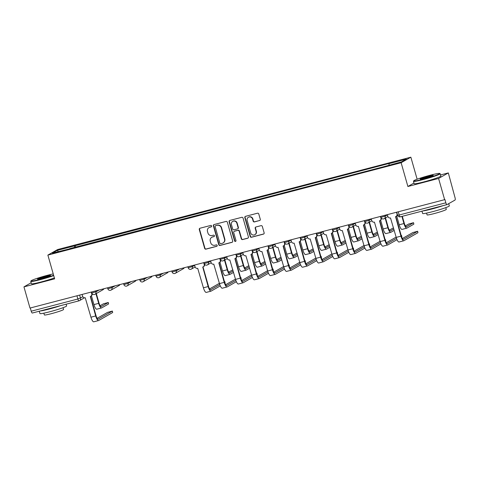 <?xml version="1.0" encoding="UTF-8"?>
<svg xmlns="http://www.w3.org/2000/svg" width="479" height="479" viewBox="0 0 479 479"><rect width="100%" height="100%" fill="white"/><g stroke="black" fill="none" stroke-linecap="round" stroke-linejoin="round"><path stroke-width="0.72" d="M211.658 225.974A0.76 0.73 -119.7 0 0 210.742 225.429L200 228.238A1.09 1.042 -119.7 0 0 199.288 229.549L204.647 248.367A1.09 1.042 -119.7 0 0 205.958 249.146L216.694 246.338A0.76 0.73 -119.7 0 0 217.197 245.422A0.76 0.73 -119.7 0 0 216.28 244.877L214.891 245.242A3.491 3.335 -119.7 0 1 210.7 242.739L210.257 241.171A3.491 3.335 -119.7 0 1 212.538 236.979L213.927 236.62A0.76 0.73 -119.7 0 0 214.424 235.698A0.76 0.73 -119.7 0 0 213.508 235.153L212.119 235.518A3.491 3.335 -119.7 0 1 207.934 233.016L207.485 231.447A3.491 3.335 -119.7 0 1 209.766 227.256L211.155 226.896A0.76 0.73 -119.7 0 0 211.658 225.974M259.57 220.585A1.09 1.042 -119.7 0 0 260.283 219.274L258.78 213.993A1.09 1.042 -119.7 0 0 257.468 213.215L245.541 216.334A1.09 1.042 -119.7 0 0 244.829 217.64L250.188 236.458A1.09 1.042 -119.7 0 0 251.499 237.243L263.426 234.123A1.09 1.042 -119.7 0 0 264.139 232.812L262.324 226.435A1.09 1.042 -119.7 0 0 261.013 225.657L255.906 226.992A1.09 1.042 -119.7 0 0 255.193 228.297L256.097 231.465A2.916 2.784 -119.7 0 1 254.834 234.704A2.916 2.784 -119.7 0 1 250.691 232.878L247.158 220.484A2.916 2.784 -119.7 0 1 248.421 217.244A2.916 2.784 -119.7 0 1 252.565 219.071L253.157 221.136A1.09 1.042 -119.7 0 0 254.463 221.921L259.852 220.424A1.09 1.042 -119.7 0 0 259.947 220.394M401.127 162.74L407.892 186.493L438.584 178.469L444.626 199.665L29.985 308.069L23.95 286.873L54.642 278.85L47.876 255.097L401.127 162.74L410.856 157.19L57.606 249.547L47.876 255.097M227.339 222.214A1.09 1.042 -119.7 0 0 226.028 221.43L214.101 224.549A1.09 1.042 -119.7 0 0 213.389 225.86L218.747 244.679A1.09 1.042 -119.7 0 0 220.059 245.464L231.986 242.344A1.09 1.042 -119.7 0 0 232.698 241.033L227.339 222.214M229.818 220.442L241.751 217.322A1.09 1.042 -119.7 0 1 243.057 218.107L248.421 236.925A1.09 1.042 -119.7 0 1 247.709 238.231L242.602 239.566A1.09 1.042 -119.7 0 1 241.29 238.787L239.117 231.153A1.09 1.042 -119.7 0 0 237.812 230.375L234.423 231.261A1.09 1.042 -119.7 0 0 233.71 232.566L235.973 240.512A0.76 0.73 -119.7 0 1 235.644 241.362A0.76 0.73 -119.7 0 1 234.56 240.883L229.106 221.753A1.09 1.042 -119.7 0 1 229.818 220.442M438.584 178.469L448.314 172.919L455.008 197.582A2.221 0.635 75.3 0 1 455.05 200.036L447.021 204.611A2.221 0.635 75.3 0 1 446.979 204.629L400.324 216.825A2.221 0.635 -104.7 0 1 399.193 215.005L445.847 202.803A2.221 0.635 75.3 0 0 446.979 204.629M417.137 179.224L410.856 157.19M448.314 172.919L440.524 174.961M444.626 199.665L444.907 199.504L445.847 202.803M78.945 300.842L32.386 313.015A2.221 0.635 -104.7 0 1 32.338 313.032A2.221 0.635 -104.7 0 1 31.213 311.212L77.867 299.01L82.867 296.794M30.297 307.991L31.213 311.212M31.153 282.766L23.95 286.873M69.832 248.793L52.415 253.14L57.181 250.427L74.484 245.901L74.508 247.571M389.038 165.135L389.014 163.668L389.678 163.291L74.484 245.901M389.014 163.668L406.318 159.148L401.552 161.86L383.583 166.764L69.718 248.619M407.892 186.493L413.958 183.038M75.652 247.272L75.149 245.523M57.181 250.427L58.438 251.571M211.461 226.729A0.76 0.73 -119.7 0 1 211.443 226.735L210.053 227.094A3.491 3.335 -119.7 0 0 209.275 227.411L208.994 227.573M211.76 237.297L212.047 237.135A3.491 3.335 -119.7 0 1 212.82 236.818L214.209 236.458A0.76 0.73 -119.7 0 0 214.227 236.452M199.905 228.267A1.09 1.042 -119.7 0 0 199.569 229.387L204.928 248.206A1.09 1.042 -119.7 0 0 206.239 248.984L216.981 246.176A0.76 0.73 -119.7 0 0 216.999 246.176L216.694 246.338M214.005 224.579A1.09 1.042 -119.7 0 0 213.67 225.699L219.035 244.518A1.09 1.042 -119.7 0 0 220.34 245.302L232.273 242.182A1.09 1.042 -119.7 0 0 232.363 242.152M215.628 225.723A0.76 0.73 -119.7 0 0 215.131 226.639L219.837 243.158A0.76 0.73 -119.7 0 0 220.753 243.709L222.22 243.326A3.491 3.335 -119.7 0 0 224.501 239.135L221.286 227.842A3.491 3.335 -119.7 0 0 217.095 225.34L215.915 225.561A0.76 0.73 -119.7 0 0 215.742 225.633L215.46 225.795M222.992 243.009L223.28 242.847A3.491 3.335 -119.7 0 0 224.783 238.973L224.501 239.135M215.915 225.561L217.382 225.178A3.491 3.335 -119.7 0 1 221.567 227.681L224.783 238.973M234.183 231.357L234.465 231.195A1.09 1.042 -119.7 0 1 234.704 231.1L238.093 230.213A1.09 1.042 -119.7 0 1 239.404 230.992L241.578 238.626A1.09 1.042 -119.7 0 0 242.883 239.404L247.99 238.069A1.09 1.042 -119.7 0 0 248.086 238.039M229.728 220.472A1.09 1.042 -119.7 0 0 229.393 221.591L234.842 240.721A0.76 0.73 -119.7 0 0 235.776 241.266M236.86 223.232A2.916 2.784 -119.7 0 0 232.716 221.406A2.916 2.784 -119.7 0 0 231.453 224.651L232.698 229.016A1.09 1.042 -119.7 0 0 234.003 229.794L237.392 228.908A1.09 1.042 -119.7 0 0 238.105 227.597L236.86 223.232L237.147 223.07A2.916 2.784 -119.7 0 0 232.998 221.244L232.716 221.406M237.632 228.812L237.919 228.651A1.09 1.042 -119.7 0 0 238.386 227.435L238.105 227.597M237.147 223.07L238.386 227.435M248.421 217.244L248.703 217.083A2.916 2.784 -119.7 0 1 252.852 218.909L253.439 220.975A1.09 1.042 -119.7 0 0 254.75 221.759L259.852 220.424M254.834 234.704L255.121 234.542A2.916 2.784 -119.7 0 0 256.379 231.297L256.097 231.465M255.816 227.016A1.09 1.042 -119.7 0 0 255.481 228.136L256.379 231.297M245.446 216.358A1.09 1.042 -119.7 0 0 245.11 217.478L250.469 236.297A1.09 1.042 -119.7 0 0 251.78 237.081L263.707 233.962A1.09 1.042 -119.7 0 0 263.803 233.932M108.284 302.494L108.589 303.961L108.284 302.494L103.458 303.812L100.123 305.716M91.447 295.806L93.95 304.59A5.61 1.599 75.3 0 0 96.8 309.2L101.536 307.961A5.61 1.599 75.3 0 0 101.65 307.913L108.589 303.961M95.95 293.741L98.686 303.351A5.61 1.599 75.3 0 0 101.536 307.961M108.194 302.578L101.261 306.53A4.167 1.186 -104.7 0 1 101.177 306.566A4.167 1.186 -104.7 0 1 99.057 303.141L96.321 293.531M112.367 311.063L112.679 312.524L112.367 311.063L107.547 312.38L97.123 318.319M82.089 294.447L82.574 296.154A2.221 2.126 -119.7 0 0 85.238 297.746L90.944 317.2A5.61 1.599 75.3 0 0 93.8 321.81L98.536 320.571A5.61 1.599 75.3 0 0 98.65 320.523L112.679 312.524M92.154 293.741A2.221 2.126 60.3 0 1 91.148 296.016L90.782 296.226A2.221 2.126 -119.7 0 0 91.74 293.759L92.046 293.585M112.284 311.14L98.255 319.14A4.167 1.186 -104.7 0 1 98.171 319.176A4.167 1.186 -104.7 0 1 96.051 315.751L90.525 296.351M90.782 296.226A2.221 2.126 -119.7 0 1 90.286 296.429L95.686 315.96A5.61 1.599 75.3 0 0 98.536 320.571M91.255 292.052L91.74 293.759M53.241 273.922A13.55 0.988 -15.9 0 0 47.481 275.287A13.55 0.988 -15.9 0 0 31.003 280.892A13.55 0.988 -15.9 0 0 40.559 279.233A13.55 0.988 -15.9 0 0 53.612 275.245M53.714 275.593A13.879 1.018 164.1 0 1 40.565 279.604A13.879 1.018 164.1 0 1 30.758 281.383A13.879 1.018 164.1 0 1 30.776 281.305L31.003 280.892M42.29 278.251A6.772 0.497 164.1 0 1 37.53 279.149A6.772 0.497 164.1 0 1 45.75 276.275A6.772 0.497 164.1 0 1 50.529 275.449A6.772 0.497 164.1 0 1 42.29 278.251M50.026 275.76A6.443 0.473 -15.9 0 0 45.756 276.646A6.443 0.473 -15.9 0 0 38.122 279.149M66.126 304.201L66.623 305.949A13.879 1.018 164.1 0 1 49.726 311.769A13.879 1.018 164.1 0 1 39.925 313.553L39.26 311.224M60.48 305.68A13.879 1.018 164.1 0 1 48.972 309.111A13.879 1.018 164.1 0 1 40.188 310.985M63.078 307.692L63.581 309.464A9.993 0.73 164.1 0 1 51.421 313.655A9.993 0.73 164.1 0 1 44.361 314.937L43.852 313.164M54.384 277.94A13.879 1.018 164.1 0 1 41.23 281.945A13.879 1.018 164.1 0 1 31.428 283.73L30.758 281.383M423.268 179.176A13.55 0.988 -15.9 0 0 439.704 173.434A13.55 0.988 -15.9 0 0 430.19 175.23A13.55 0.988 -15.9 0 0 413.712 180.834A13.55 0.988 -15.9 0 0 423.268 179.176M439.704 173.434L440.111 173.661A13.879 1.018 164.1 0 1 440.171 173.721A13.879 1.018 164.1 0 1 423.274 179.547A13.879 1.018 164.1 0 1 413.467 181.325A13.879 1.018 164.1 0 1 413.485 181.248L413.712 180.834M424.999 178.194A6.772 0.497 164.1 0 1 420.239 179.092A6.772 0.497 164.1 0 1 428.46 176.218A6.772 0.497 164.1 0 1 433.238 175.392A6.772 0.497 164.1 0 1 424.999 178.194M432.735 175.703A6.443 0.473 -15.9 0 0 428.466 176.589A6.443 0.473 -15.9 0 0 420.831 179.092M448.697 203.659L449.332 205.892A13.879 1.018 164.1 0 1 432.435 211.712A13.879 1.018 164.1 0 1 422.634 213.496L421.969 211.167M443.189 205.623A13.879 1.018 164.1 0 1 431.681 209.054A13.879 1.018 164.1 0 1 422.897 210.928M445.787 207.635L446.29 209.407A9.993 0.73 164.1 0 1 434.13 213.598A9.993 0.73 164.1 0 1 427.07 214.879L426.561 213.107M440.171 173.721L440.836 176.062A13.879 1.018 164.1 0 1 423.939 181.888A13.879 1.018 164.1 0 1 414.137 183.673L413.467 181.325M232.83 269.869L228.657 272.108M219.981 262.205L222.484 270.988A5.61 1.599 75.3 0 0 225.334 275.599L230.07 274.359A5.61 1.599 75.3 0 0 230.183 274.311L233.548 272.389M224.483 260.139L227.22 269.749A5.61 1.599 75.3 0 0 230.07 274.359M233.153 271.006L229.788 272.928A4.167 1.186 -104.7 0 1 229.704 272.958A4.167 1.186 -104.7 0 1 227.585 269.539L224.849 259.929M248.9 265.671L244.721 267.911M236.045 258.001L238.548 266.785A5.61 1.599 75.3 0 0 241.398 271.395L246.134 270.156A5.61 1.599 75.3 0 0 246.248 270.108L249.619 268.192M240.548 255.936L243.284 265.546A5.61 1.599 75.3 0 0 246.134 270.156M249.224 266.809L245.853 268.725A4.167 1.186 -104.7 0 1 245.769 268.761A4.167 1.186 -104.7 0 1 243.655 265.336L240.919 255.726M264.965 261.468L260.792 263.707M252.11 253.804L254.612 262.588A5.61 1.599 75.3 0 0 257.462 267.198L262.205 265.959A5.61 1.599 75.3 0 0 262.318 265.911L265.683 263.989M256.612 251.738L259.349 261.348A5.61 1.599 75.3 0 0 262.205 265.959M265.288 262.606L261.923 264.528A4.167 1.186 -104.7 0 1 261.839 264.558A4.167 1.186 -104.7 0 1 259.72 261.139L256.983 251.529M281.029 257.271L276.856 259.51M268.18 249.601L270.683 258.385A5.61 1.599 75.3 0 0 273.533 262.995L278.269 261.756A5.61 1.599 75.3 0 0 278.383 261.708L281.748 259.792M272.683 247.535L275.419 257.145A5.61 1.599 75.3 0 0 278.269 261.756M281.353 258.409L277.988 260.325A4.167 1.186 -104.7 0 1 277.904 260.36A4.167 1.186 -104.7 0 1 275.784 256.936L273.048 247.326M297.1 253.068L292.92 255.307M284.245 245.404L286.747 254.187A5.61 1.599 75.3 0 0 289.597 258.792L294.334 257.558A5.61 1.599 75.3 0 0 294.447 257.51L297.812 255.588M288.747 243.338L291.483 252.948A5.61 1.599 75.3 0 0 294.334 257.558M297.423 254.205L294.052 256.127A4.167 1.186 -104.7 0 1 293.968 256.157A4.167 1.186 -104.7 0 1 291.855 252.738L289.112 243.128M313.164 248.87L308.985 251.11M300.309 241.2L302.812 249.984A5.61 1.599 75.3 0 0 305.662 254.594L310.404 253.355A5.61 1.599 75.3 0 0 310.518 253.307L313.883 251.391M304.812 239.135L307.548 248.745A5.61 1.599 75.3 0 0 310.404 253.355M313.488 250.002L310.123 251.924A4.167 1.186 -104.7 0 1 310.039 251.96A4.167 1.186 -104.7 0 1 307.919 248.535L305.183 238.925M329.229 244.667L325.055 246.907M316.38 237.003L318.882 245.787A5.61 1.599 75.3 0 0 321.732 250.391L326.468 249.158A5.61 1.599 75.3 0 0 326.582 249.11L329.947 247.188M320.882 234.938L323.618 244.547A5.61 1.599 75.3 0 0 326.468 249.158M329.552 245.805L326.187 247.721A4.167 1.186 -104.7 0 1 326.103 247.757A4.167 1.186 -104.7 0 1 323.984 244.338L321.247 234.722M345.293 240.47L341.12 242.709M332.444 232.8L334.947 241.584A5.61 1.599 75.3 0 0 337.797 246.194L342.533 244.955A5.61 1.599 75.3 0 0 342.647 244.907L346.012 242.991M336.947 230.734L339.683 240.344A5.61 1.599 75.3 0 0 342.533 244.955M345.622 241.602L342.251 243.524A4.167 1.186 -104.7 0 1 342.168 243.56A4.167 1.186 -104.7 0 1 340.054 240.135L337.312 230.525M361.364 236.267L357.184 238.506M348.508 228.603L351.011 237.386A5.61 1.599 75.3 0 0 353.861 241.991L358.603 240.751A5.61 1.599 75.3 0 0 358.717 240.709L362.082 238.787M353.011 226.537L355.747 236.147A5.61 1.599 75.3 0 0 358.603 240.751M361.687 237.404L358.322 239.32A4.167 1.186 -104.7 0 1 358.238 239.356A4.167 1.186 -104.7 0 1 356.119 235.937L353.382 226.322M224.837 281.658L225.142 283.125L224.837 281.658L224.447 281.664M194.552 265.043L195.037 266.749A2.221 2.126 -119.7 0 0 197.707 268.342L203.413 287.795A5.61 1.599 75.3 0 0 206.263 292.406L210.999 291.166A5.61 1.599 75.3 0 0 211.113 291.118L220.298 285.885M204.617 264.336A2.221 2.126 60.3 0 1 203.611 266.611L203.246 266.821A2.221 2.126 -119.7 0 0 204.204 264.354L204.509 264.18M219.783 284.568L210.718 289.735A4.167 1.186 -104.7 0 1 210.634 289.771A4.167 1.186 -104.7 0 1 208.521 286.346L202.994 266.947M203.246 266.821A2.221 2.126 -119.7 0 1 202.749 267.025L208.149 286.556A5.61 1.599 75.3 0 0 210.999 291.166M203.719 262.648L204.204 264.354M219.4 283.323L209.586 288.921M240.901 277.455L241.206 278.922L240.901 277.455L240.512 277.467M210.616 260.845L211.107 262.552A2.221 2.126 -119.7 0 0 213.772 264.145L219.478 283.598A5.61 1.599 75.3 0 0 222.328 288.202L227.064 286.963A5.61 1.599 75.3 0 0 227.178 286.921L236.369 281.682M220.687 260.133A2.221 2.126 60.3 0 1 219.681 262.414L219.31 262.624A2.221 2.126 -119.7 0 0 220.268 260.157L220.574 259.983M235.848 280.365L226.789 285.532A4.167 1.186 -104.7 0 1 226.699 285.568A4.167 1.186 -104.7 0 1 224.585 282.149L219.059 262.743M219.31 262.624A2.221 2.126 -119.7 0 1 218.819 262.821L224.214 282.359A5.61 1.599 75.3 0 0 227.064 286.963M219.783 258.45L220.268 260.157M235.464 279.125L225.651 284.718M256.966 273.258L257.277 274.718L256.966 273.258L256.582 273.264M226.687 256.642L227.172 258.349A2.221 2.126 -119.7 0 0 229.836 259.941L235.542 279.395A5.61 1.599 75.3 0 0 238.398 284.005L243.134 282.766A5.61 1.599 75.3 0 0 243.248 282.718L252.433 277.479M236.752 255.936A2.221 2.126 60.3 0 1 235.746 258.211L235.375 258.421A2.221 2.126 -119.7 0 0 236.339 255.954L236.638 255.78M251.918 276.167L242.853 281.335A4.167 1.186 -104.7 0 1 242.769 281.371A4.167 1.186 -104.7 0 1 240.65 277.946L235.123 258.546M235.375 258.421A2.221 2.126 -119.7 0 1 234.884 258.624L240.284 278.155A5.61 1.599 75.3 0 0 243.134 282.766M235.848 254.247L236.339 255.954M251.535 274.922L241.721 280.52M273.036 269.054L273.341 270.521L273.036 269.054L272.647 269.066M242.751 252.445L243.236 254.151A2.221 2.126 -119.7 0 0 245.907 255.744L251.613 275.191A5.61 1.599 75.3 0 0 254.463 279.802L259.199 278.562A5.61 1.599 75.3 0 0 259.313 278.521L268.497 273.281M252.816 251.732A2.221 2.126 60.3 0 1 251.81 254.014L251.445 254.223A2.221 2.126 -119.7 0 0 252.403 251.756L252.708 251.583M267.983 271.964L258.917 277.131A4.167 1.186 -104.7 0 1 258.834 277.167A4.167 1.186 -104.7 0 1 256.714 273.748L251.188 254.343M251.445 254.223A2.221 2.126 -119.7 0 1 250.948 254.421L256.349 273.958A5.61 1.599 75.3 0 0 259.199 278.562M251.918 250.05L252.403 251.756M267.599 270.725L257.786 276.317M289.1 264.857L289.406 266.318L289.1 264.857L288.711 264.863M258.816 248.242L259.301 249.948A2.221 2.126 -119.7 0 0 261.971 251.541L267.677 270.994A5.61 1.599 75.3 0 0 270.527 275.605L275.263 274.365A5.61 1.599 75.3 0 0 275.377 274.317L284.568 269.078M268.887 247.535A2.221 2.126 60.3 0 1 267.881 249.81L267.51 250.02A2.221 2.126 -119.7 0 0 268.468 247.553L268.773 247.38M284.047 267.767L274.988 272.934A4.167 1.186 -104.7 0 1 274.898 272.97A4.167 1.186 -104.7 0 1 272.785 269.545L267.258 250.146M267.51 250.02A2.221 2.126 -119.7 0 1 267.019 250.224L272.413 269.755A5.61 1.599 75.3 0 0 275.263 274.365M267.983 245.847L268.468 247.553M283.664 266.522L273.85 272.114M305.165 260.654L305.47 262.121L305.165 260.654L304.782 260.666M274.886 244.045L275.371 245.751A2.221 2.126 -119.7 0 0 278.036 247.344L283.742 266.791A5.61 1.599 75.3 0 0 286.592 271.401L291.334 270.162A5.61 1.599 75.3 0 0 291.448 270.12L300.632 264.881M284.951 243.332A2.221 2.126 60.3 0 1 283.945 245.613L283.574 245.823A2.221 2.126 -119.7 0 0 284.538 243.356L284.837 243.182M300.117 263.564L291.052 268.731A4.167 1.186 -104.7 0 1 290.969 268.767A4.167 1.186 -104.7 0 1 288.849 265.342L283.323 245.943M283.574 245.823A2.221 2.126 -119.7 0 1 283.083 246.02L288.484 265.558A5.61 1.599 75.3 0 0 291.334 270.162M284.047 241.644L284.538 243.356M299.734 262.318L289.921 267.917M321.235 256.457L321.541 257.918L321.235 256.457L320.846 256.463M290.951 239.841L291.436 241.548A2.221 2.126 -119.7 0 0 294.1 243.14L299.812 262.594A5.61 1.599 75.3 0 0 302.662 267.204L307.398 265.965A5.61 1.599 75.3 0 0 307.512 265.917L316.697 260.678M301.016 239.135A2.221 2.126 60.3 0 1 300.01 241.41L299.644 241.62A2.221 2.126 -119.7 0 0 300.602 239.153L300.908 238.979M316.182 259.367L307.117 264.534A4.167 1.186 -104.7 0 1 307.033 264.564A4.167 1.186 -104.7 0 1 304.913 261.145L299.387 241.745M299.644 241.62A2.221 2.126 -119.7 0 1 299.147 241.823L304.548 261.354A5.61 1.599 75.3 0 0 307.398 265.965M300.117 237.446L300.602 239.153M315.799 258.121L305.985 263.713M337.3 252.253L337.605 253.72L337.3 252.253L336.911 252.265M307.015 235.644L307.5 237.35A2.221 2.126 -119.7 0 0 310.17 238.943L315.877 258.391A5.61 1.599 75.3 0 0 318.727 263.001L323.463 261.762A5.61 1.599 75.3 0 0 323.576 261.714L332.767 256.481M317.08 234.932A2.221 2.126 60.3 0 1 316.08 237.213L315.709 237.422A2.221 2.126 -119.7 0 0 316.667 234.95L316.972 234.782M332.246 255.163L323.181 260.331A4.167 1.186 -104.7 0 1 323.097 260.366A4.167 1.186 -104.7 0 1 320.984 256.942L315.457 237.542M315.709 237.422A2.221 2.126 -119.7 0 1 315.218 237.62L320.613 257.151A5.61 1.599 75.3 0 0 323.463 261.762M316.182 233.243L316.667 234.95M331.863 253.918L322.05 259.516M353.364 248.056L353.67 249.517L353.364 248.056L352.981 248.062M323.086 231.441L323.57 233.147A2.221 2.126 -119.7 0 0 326.235 234.74L331.941 254.193A5.61 1.599 75.3 0 0 334.791 258.804L339.533 257.564A5.61 1.599 75.3 0 0 339.647 257.516L348.832 252.277M333.15 230.734A2.221 2.126 60.3 0 1 332.145 233.01L331.773 233.219A2.221 2.126 -119.7 0 0 332.737 230.752L333.037 230.579M348.317 250.966L339.252 256.133A4.167 1.186 -104.7 0 1 339.168 256.163A4.167 1.186 -104.7 0 1 337.048 252.744L331.522 233.339M331.773 233.219A2.221 2.126 -119.7 0 1 331.282 233.423L336.677 252.954A5.61 1.599 75.3 0 0 339.533 257.564M332.246 229.046L332.737 230.752M347.934 249.721L338.114 255.313M369.435 243.853L369.74 245.32L369.435 243.853L369.046 243.859M339.15 227.244L339.635 228.95A2.221 2.126 -119.7 0 0 342.299 230.537L348.011 249.99A5.61 1.599 75.3 0 0 350.862 254.6L355.598 253.361A5.61 1.599 75.3 0 0 355.711 253.313L364.896 248.08M349.215 226.531A2.221 2.126 60.3 0 1 348.209 228.806L347.844 229.022A2.221 2.126 -119.7 0 0 348.802 226.549L349.107 226.375M364.381 246.763L355.316 251.93A4.167 1.186 -104.7 0 1 355.232 251.966A4.167 1.186 -104.7 0 1 353.113 248.541L347.586 229.142M347.844 229.022A2.221 2.126 -119.7 0 1 347.347 229.219L352.748 248.751A5.61 1.599 75.3 0 0 355.598 253.361M348.317 224.843L348.802 226.549M363.998 245.517L354.185 251.116M377.428 232.07L373.255 234.309M364.579 224.4L367.076 233.183A5.61 1.599 75.3 0 0 369.932 237.794L374.668 236.554A5.61 1.599 75.3 0 0 374.782 236.506L378.147 234.59M369.075 222.334L371.818 231.944A5.61 1.599 75.3 0 0 374.668 236.554M377.751 233.201L374.386 235.123A4.167 1.186 -104.7 0 1 374.303 235.159A4.167 1.186 -104.7 0 1 372.183 231.734L369.447 222.124M385.499 239.65L385.805 241.117L385.499 239.65L385.11 239.662M355.214 223.04L355.699 224.747A2.221 2.126 -119.7 0 0 358.37 226.339L364.076 245.793A5.61 1.599 75.3 0 0 366.926 250.397L371.662 249.164A5.61 1.599 75.3 0 0 371.776 249.116L380.961 243.877M365.279 222.328A2.221 2.126 60.3 0 1 364.279 224.609L363.908 224.819A2.221 2.126 -119.7 0 0 364.866 222.352L365.172 222.178M380.446 242.566L371.381 247.733A4.167 1.186 -104.7 0 1 371.297 247.763A4.167 1.186 -104.7 0 1 369.183 244.344L363.657 224.938M363.908 224.819A2.221 2.126 -119.7 0 1 363.417 225.022L368.812 244.553A5.61 1.599 75.3 0 0 371.662 249.164M364.381 220.645L364.866 222.352M380.063 241.32L370.249 246.913M393.493 227.866L389.319 230.106M380.643 220.196L383.146 228.98A5.61 1.599 75.3 0 0 385.996 233.59L390.732 232.351A5.61 1.599 75.3 0 0 390.846 232.309L394.211 230.387M385.146 218.131L387.882 227.747A5.61 1.599 75.3 0 0 390.732 232.351M393.816 229.004L390.451 230.92A4.167 1.186 -104.7 0 1 390.367 230.956A4.167 1.186 -104.7 0 1 388.253 227.531L385.511 217.921M401.564 235.452L401.869 236.919L401.564 235.452L401.174 235.458M371.279 218.837L371.77 220.55A2.221 2.126 -119.7 0 0 374.434 222.136L380.14 241.59A5.61 1.599 75.3 0 0 382.99 246.2L387.733 244.961A5.61 1.599 75.3 0 0 387.846 244.913L397.031 239.68M381.35 218.131A2.221 2.126 60.3 0 1 380.344 220.406L379.973 220.615A2.221 2.126 -119.7 0 0 380.937 218.149L381.236 217.975M396.51 238.362L387.451 243.53A4.167 1.186 -104.7 0 1 387.367 243.566A4.167 1.186 -104.7 0 1 385.248 240.141L379.721 220.741M379.973 220.615A2.221 2.126 -119.7 0 1 379.482 220.819L384.876 240.35A5.61 1.599 75.3 0 0 387.733 244.961M380.446 216.442L380.937 218.149M396.133 237.117L386.314 242.715M413.545 222.687L413.85 224.154L413.545 222.687L408.719 224.004L405.384 225.902M396.708 215.999L399.211 224.783A5.61 1.599 75.3 0 0 402.061 229.393L406.803 228.154A5.61 1.599 75.3 0 0 406.916 228.106L413.85 224.154M401.917 216.412L403.947 223.543A5.61 1.599 75.3 0 0 406.803 228.154M413.455 222.765L406.521 226.723A4.167 1.186 -104.7 0 1 406.437 226.759A4.167 1.186 -104.7 0 1 404.318 223.334L402.318 216.304M417.628 231.249L417.939 232.716L417.628 231.249L412.808 232.572L402.384 238.512M387.349 214.64L387.834 216.346A2.221 2.126 -119.7 0 0 390.499 217.939L396.211 237.392A5.61 1.599 75.3 0 0 399.061 241.997L403.797 240.763A5.61 1.599 75.3 0 0 403.911 240.715L417.939 232.716M397.438 214.64A2.221 2.126 60.3 0 1 396.408 216.209L396.043 216.418A2.221 2.126 -119.7 0 0 397.001 213.951L397.211 213.832M417.544 231.333L403.516 239.326A4.167 1.186 -104.7 0 1 403.432 239.362A4.167 1.186 -104.7 0 1 401.312 235.943L395.786 216.538M396.043 216.418A2.221 2.126 -119.7 0 1 395.546 216.616L400.947 236.153A5.61 1.599 75.3 0 0 403.797 240.763M396.516 212.245L397.001 213.951M446.931 204.635L400.366 216.807A2.221 0.635 -104.7 0 1 400.324 216.825A2.221 2.221 0 0 1 397.624 215.287L399.193 215.005L398.277 211.784M79.622 295.094L80.496 298.148A2.221 2.126 -119.7 0 1 79.041 300.818A2.221 0.635 -104.7 0 1 78.993 300.836A2.221 0.635 -104.7 0 1 77.867 299.01L76.951 295.794M384.882 215.281L385.146 216.209L387.427 214.909M368.818 219.484L369.081 220.412L371.357 219.113M352.754 223.687L353.017 224.609L355.292 223.316M336.683 227.884L336.947 228.812L339.228 227.513M320.619 232.087L320.882 233.016L323.157 231.716M304.554 236.285L304.818 237.213L307.093 235.913M288.484 240.488L288.747 241.416L291.028 240.117M272.419 244.685L272.683 245.613L274.964 244.314M256.355 248.888L256.618 249.816L258.894 248.517M240.284 253.086L240.548 254.014L242.829 252.714M224.22 257.289L224.483 258.217L226.765 256.918M208.155 261.486L208.419 262.414L210.694 261.115M192.085 265.689L192.348 266.617L194.63 265.318M176.021 269.893L176.284 270.815L179.511 268.976M159.956 274.09L160.22 275.018L163.447 273.18M143.886 278.293L144.155 279.215L147.382 277.377M127.821 282.49L128.085 283.418L131.312 281.58M111.757 286.693L112.02 287.622L115.247 285.777M95.686 290.891L95.956 291.819L99.183 289.981M91.477 291.992L91.758 292.968L95.956 291.819A2.221 2.126 60.3 0 1 94.501 294.489M103.883 288.747A2.221 2.126 60.3 0 1 103.021 289.711A2.221 2.221 0 0 0 103.925 288.741M107.547 287.789L107.823 288.765L112.02 287.622A2.221 2.126 60.3 0 1 110.565 290.286M123.612 283.592L123.887 284.568L128.085 283.418A2.221 2.126 60.3 0 1 126.636 286.089M139.676 279.389L139.958 280.365L144.155 279.215A2.221 2.126 60.3 0 1 142.7 281.886M155.747 275.191L156.022 276.161L160.22 275.018A2.221 2.126 60.3 0 1 158.765 277.688M171.811 270.988L172.087 271.964L176.284 270.815A2.221 2.126 60.3 0 1 174.835 273.485M187.876 266.791L188.157 267.761L192.348 266.617A2.221 2.126 60.3 0 1 190.899 269.288M203.946 262.588L204.222 263.564L208.419 262.414A2.221 2.126 60.3 0 1 206.964 265.085M220.011 258.391L220.286 259.361L224.483 258.217A2.221 2.126 60.3 0 1 223.028 260.881M236.075 254.187L236.357 255.163L240.548 254.014A2.221 2.126 60.3 0 1 239.099 256.684M252.146 249.99L252.421 250.96L256.618 249.816A2.221 2.126 60.3 0 1 255.163 252.481M268.21 245.787L268.485 246.763L272.683 245.613A2.221 2.126 60.3 0 1 271.228 248.284M284.275 241.59L284.556 242.56L288.747 241.416A2.221 2.126 60.3 0 1 287.298 244.08M300.345 237.386L300.62 238.362L304.818 237.213A2.221 2.126 60.3 0 1 303.363 239.883M316.409 233.183L316.685 234.159L320.882 233.016A2.221 2.126 60.3 0 1 319.427 235.68M332.474 228.986L332.755 229.962L336.947 228.812A2.221 2.126 60.3 0 1 335.498 231.483M348.544 224.783L348.82 225.759L353.017 224.609A2.221 2.126 60.3 0 1 351.562 227.28M364.609 220.585L364.884 221.555L369.081 220.412A2.221 2.126 60.3 0 1 367.627 223.082M380.673 216.382L380.955 217.358L385.146 216.209A2.221 2.126 60.3 0 1 383.697 218.879M119.948 284.55A2.221 2.126 60.3 0 1 119.085 285.508A2.221 2.221 0 0 0 119.99 284.538M136.018 280.347A2.221 2.126 60.3 0 1 135.156 281.311A2.221 2.221 0 0 0 136.06 280.341M152.083 276.149A2.221 2.126 60.3 0 1 151.22 277.107A2.221 2.221 0 0 0 152.124 276.138M168.147 271.946A2.221 2.126 60.3 0 1 167.285 272.91A2.221 2.221 0 0 0 168.189 271.934M184.217 267.749A2.221 2.126 60.3 0 1 183.355 268.707A2.221 2.221 0 0 0 184.259 267.737M93.95 304.59L98.686 303.351M95.686 315.96L90.944 317.2M222.484 270.988L227.22 269.749M238.548 266.785L243.284 265.546M254.612 262.588L259.349 261.348M270.683 258.385L275.419 257.145M286.747 254.187L291.483 252.948M302.812 249.984L307.548 248.745M318.882 245.787L323.618 244.547M334.947 241.584L339.683 240.344M351.011 237.386L355.747 236.147M208.149 286.556L203.413 287.795M224.214 282.359L219.478 283.598M240.284 278.155L235.542 279.395M256.349 273.958L251.613 275.191M272.413 269.755L267.677 270.994M288.484 265.558L283.742 266.791M304.548 261.354L299.812 262.594M320.613 257.151L315.877 258.391M336.677 252.954L331.941 254.193M352.748 248.751L348.011 249.99M367.076 233.183L371.818 231.944M368.812 244.553L364.076 245.793M383.146 228.98L387.882 227.747M384.876 240.35L380.14 241.59M399.211 224.783L403.947 223.543M400.947 236.153L396.211 237.392M91.758 292.968A2.221 2.221 0 0 0 94.992 294.286L103.021 289.711M107.823 288.765A2.221 2.221 0 0 0 111.062 290.088L119.085 285.508M123.887 284.568A2.221 2.221 0 0 0 127.127 285.885L135.156 281.311M139.958 280.365A2.221 2.221 0 0 0 143.191 281.688L151.22 277.107M156.022 276.161A2.221 2.221 0 0 0 159.262 277.485L167.285 272.91M172.087 271.964A2.221 2.221 0 0 0 175.326 273.287L183.355 268.707M188.157 267.761A2.221 2.221 0 0 0 191.39 269.084L195.109 266.965M204.222 263.564A2.221 2.221 0 0 0 207.461 264.881L211.179 262.761M220.286 259.361A2.221 2.221 0 0 0 223.525 260.684L227.244 258.564M236.357 255.163A2.221 2.221 0 0 0 239.59 256.481L243.308 254.361M252.421 250.96A2.221 2.221 0 0 0 255.654 252.283L259.373 250.164M268.485 246.763A2.221 2.221 0 0 0 271.725 248.08L275.443 245.961M284.556 242.56A2.221 2.221 0 0 0 287.789 243.883L291.507 241.763M300.62 238.362A2.221 2.221 0 0 0 303.854 239.68L307.572 237.56M316.685 234.159A2.221 2.221 0 0 0 319.924 235.482L323.642 233.363M332.755 229.962A2.221 2.221 0 0 0 335.989 231.279L339.707 229.16M348.82 225.759A2.221 2.221 0 0 0 352.053 227.082L355.771 224.962M364.884 221.555A2.221 2.221 0 0 0 368.123 222.879L371.842 220.759M380.955 217.358A2.221 2.221 0 0 0 384.188 218.681L387.906 216.556M396.744 212.185L397.624 215.287M84.478 297.8L79.532 300.62A2.221 2.221 0 0 1 78.993 300.836L32.338 313.032"/></g></svg>
